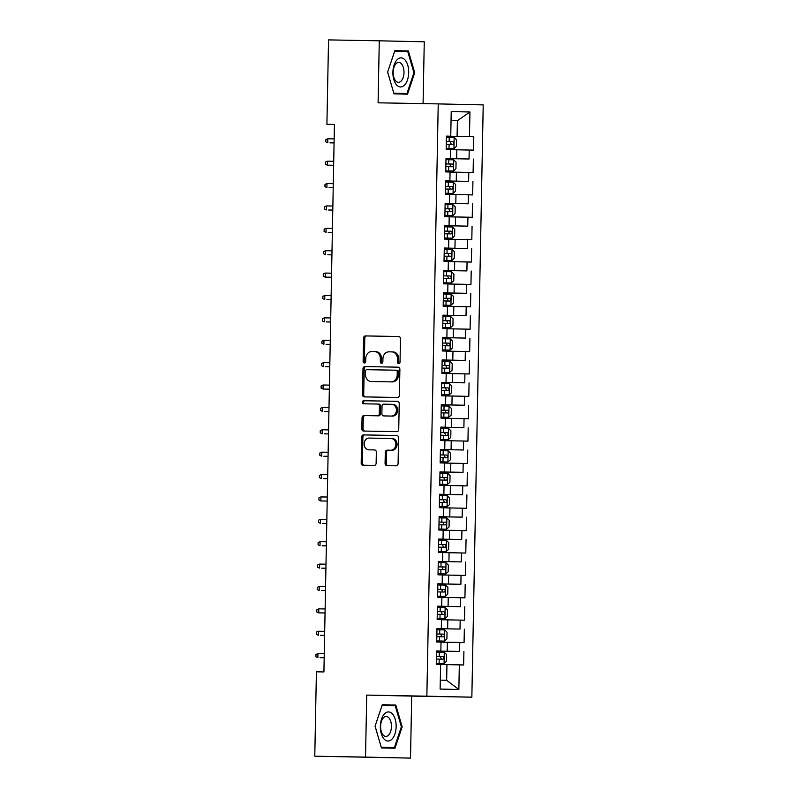 <?xml version="1.0" encoding="UTF-8"?>
<svg xmlns="http://www.w3.org/2000/svg" width="798" height="798" viewBox="0 0 798 798"><rect width="100%" height="100%" fill="white"/><g stroke="black" fill="none" stroke-linecap="round" stroke-linejoin="round"><path stroke-width="1.2" d="M398.711 363.609A1.536 1.287 -88.7 0 0 400.027 362.093L400.476 338.741A2.195 1.845 -88.7 0 0 398.671 336.517L365.464 335.918A2.195 1.845 -88.7 0 0 363.579 338.083L363.13 361.424A1.536 1.287 -88.7 0 0 365.713 361.474L365.773 358.452A7.032 5.905 -88.7 0 1 371.808 351.529L374.581 351.579A7.032 5.905 -88.7 0 1 374.601 351.579A7.032 5.905 -88.7 0 1 380.347 358.711L380.287 361.733A1.536 1.287 -88.7 0 0 382.87 361.783L382.93 358.761A7.032 5.905 -88.7 0 1 388.965 351.838L391.738 351.888A7.032 5.905 -88.7 0 1 391.758 351.888A7.032 5.905 -88.7 0 1 397.504 359.02L397.444 362.043A1.536 1.287 -88.7 0 0 398.711 363.609M385.075 463.419A2.195 1.845 -88.7 0 0 386.87 465.653L396.187 465.823A2.195 1.845 -88.7 0 0 398.082 463.658L398.571 437.723A2.195 1.845 -88.7 0 0 396.776 435.499L363.569 434.9A2.195 1.845 -88.7 0 0 361.684 437.065L361.185 462.99A2.195 1.845 -88.7 0 0 362.98 465.224L374.242 465.424A2.195 1.845 -88.7 0 0 376.127 463.259L376.337 452.167A2.195 1.845 -88.7 0 0 374.531 449.932L368.955 449.833A5.875 4.938 -88.7 0 1 368.935 449.833A5.875 4.938 -88.7 0 1 364.127 443.858A5.875 4.938 -88.7 0 1 369.185 438.082L391.04 438.471A5.875 4.938 -88.7 0 1 391.06 438.471A5.875 4.938 -88.7 0 1 395.858 444.446A5.875 4.938 -88.7 0 1 390.811 450.222L387.17 450.162A2.195 1.845 -88.7 0 0 385.284 452.326L385.075 463.419L386.292 463.448A2.195 1.845 -88.7 0 0 387.968 465.673M365.524 757.103L410.511 758.1L411.698 696.095L366.721 695.098L365.524 757.103L314.781 756.195L316.407 671.806L323.918 671.936L334.432 124.428L326.911 124.288L334.432 124.458M366.721 695.098L426.86 696.185L438.232 103.9L483.219 104.897L471.847 697.173L426.86 696.185M423.08 103.62L424.267 41.805L379.279 40.808L378.092 102.812L438.232 103.9M379.279 40.808L328.537 39.9L326.911 124.288M397.504 397.484A2.195 1.845 -88.7 0 0 399.389 395.319L399.888 369.394A2.195 1.845 -88.7 0 0 398.092 367.17L364.876 366.571A2.195 1.845 -88.7 0 0 362.99 368.736L362.491 394.661A2.195 1.845 -88.7 0 0 364.287 396.885L397.504 397.484M397.434 401.334A2.195 1.845 -88.7 0 1 399.229 403.559L398.731 429.484A2.195 1.845 -88.7 0 1 396.845 431.648L363.639 431.06A2.195 1.845 -88.7 0 0 363.639 431.06A2.195 1.845 -88.7 0 1 361.833 428.825L362.053 417.733A2.195 1.845 -88.7 0 1 363.938 415.568L377.404 415.808A2.195 1.845 -88.7 0 0 379.289 413.643L379.429 406.282A2.195 1.845 -88.7 0 0 377.634 404.057L363.609 403.798A1.536 1.287 -88.7 0 1 363.669 400.726L397.424 401.334A2.195 1.845 -88.7 0 1 397.434 401.334L397.424 401.334M446.431 136.219L473.793 136.707L469.473 136.608L469.942 111.989L451.219 111.57L450.75 136.199L446.431 136.099L446.172 149.535L450.491 149.625L450.321 158.583L446.002 158.483L445.743 171.919L450.062 172.009L449.892 180.966L445.573 180.867L445.314 194.303L449.633 194.393L449.464 203.35L445.144 203.251L444.885 216.687L449.204 216.777L449.035 225.734L444.715 225.635L444.456 239.071L448.775 239.161L448.606 248.118L444.286 248.018L444.027 261.455L448.346 261.545L448.167 270.502L443.858 270.402L443.598 283.839L447.917 283.928L447.738 292.886L443.429 292.786L443.169 306.223L447.479 306.312L447.309 315.27L443 315.17L442.74 328.606L447.05 328.696L446.88 337.654L442.561 337.554L442.311 350.99L446.621 351.08L446.451 360.038L442.132 359.948L441.883 373.374L446.192 373.464L446.022 382.422L441.703 382.332L441.444 395.758L445.763 395.858L445.593 404.805L441.274 404.716L441.015 418.142L445.334 418.242L445.164 427.189L440.845 427.1L440.586 440.526L444.905 440.626L444.735 449.573L440.416 449.483L440.157 462.91L444.476 463.01L444.306 471.957L439.987 471.867L439.728 485.294L444.047 485.393L443.878 494.341L439.558 494.251L439.299 507.678L443.618 507.777L443.439 516.725L439.129 516.635L438.87 530.062L443.189 530.161L443.01 539.109L438.701 539.019L438.441 552.445L442.76 552.545L442.581 561.493L438.272 561.403L438.012 574.829L442.321 574.929L442.152 583.877L437.843 583.787L437.583 597.213L441.893 597.313L441.723 606.261L437.404 606.171L437.154 619.597L441.464 619.697L441.294 628.644L436.975 628.555L436.715 641.981L441.035 642.081L440.865 651.028L436.546 650.939L436.287 664.365L440.606 664.465L440.137 689.083L458.86 689.502L446.651 680.305L446.95 664.634L440.606 664.525M473.793 136.707L473.533 150.134L469.214 150.044L469.044 158.992L446.002 158.563M446.002 158.603L469.044 158.992M473.364 159.091L473.104 172.518L468.785 172.428L468.616 181.375L445.573 180.947M445.573 180.986L468.616 181.375M472.925 181.475L472.675 194.902L468.356 194.812L468.187 203.759L445.144 203.33M445.144 203.37L468.187 203.759M472.496 203.859L472.236 217.285L467.927 217.196L467.758 226.143L444.715 225.714L467.758 226.143M472.067 226.243L471.808 239.669L467.498 239.58L467.319 248.537L448.606 248.118M444.286 248.138L467.319 248.537M471.638 248.627L471.379 262.053L467.069 261.963L466.89 270.921L443.858 270.482M443.858 270.522L466.89 270.921M471.209 271.011L470.95 284.447L466.64 284.347L466.461 293.305L443.419 292.866M443.419 292.906L466.461 293.305M470.78 293.395L470.521 306.831L466.202 306.731L466.032 315.689L442.99 315.25M442.99 315.29L466.032 315.689M470.351 315.779L470.092 329.215L465.773 329.115L465.603 338.073L442.561 337.634L465.603 338.073M469.922 338.162L469.663 351.599L465.344 351.499L465.174 360.457L446.451 360.038M442.132 360.058L465.174 360.457M469.493 360.546L469.234 373.983L464.915 373.883L464.745 382.841L441.703 382.402M441.703 382.442L464.745 382.841M469.064 382.93L468.805 396.367L464.486 396.267L464.316 405.224L441.274 404.786M441.274 404.825L464.316 405.224M468.635 405.314L468.376 418.751L464.057 418.651L463.887 427.608L440.845 427.169M440.845 427.209L463.887 427.608M468.197 427.698L467.947 441.134L463.628 441.035L463.458 449.992L440.416 449.553L463.458 449.992M467.768 450.082L467.518 463.518L463.199 463.419L463.03 472.376L444.306 471.957M439.987 471.977L463.03 472.376M467.339 472.466L467.079 485.902L462.77 485.802L462.601 494.76L439.558 494.321M439.558 494.361L462.601 494.76M466.91 494.85L466.65 508.286L462.341 508.186L462.162 517.144L439.129 516.705M439.129 516.745L462.162 517.144M466.481 517.234L466.222 530.67L461.912 530.57L461.733 539.528L438.701 539.089M438.691 539.129L461.733 539.528M466.052 539.618L465.793 553.054L461.483 552.954L461.304 561.912L438.262 561.473L461.304 561.912M465.623 562.001L465.364 575.438L461.045 575.338L460.875 584.296L442.152 583.877M437.833 583.897L460.875 584.296M465.194 584.385L464.935 597.822L460.616 597.722L460.446 606.68L441.723 606.261M437.404 606.28L460.446 606.68M464.765 606.769L464.506 620.206L460.187 620.106L460.017 629.063L436.975 628.625M436.975 628.664L460.017 629.063M464.336 629.153L464.077 642.59L459.758 642.49L459.588 651.447L436.546 651.008M436.546 651.048L459.588 651.447M463.907 651.547L463.648 664.973L459.329 664.874L458.86 689.502M436.546 650.978L440.865 651.028M459.329 664.874L446.95 664.634M436.975 628.595L441.294 628.644M447.209 651.208L447.379 642.25L441.035 642.141M459.758 642.49L447.379 642.25M447.638 628.824L447.808 619.866L441.464 619.757M460.187 620.106L447.808 619.866M448.067 606.44L448.237 597.483L441.893 597.373M460.616 597.722L448.237 597.483M438.272 561.443L442.581 561.493M448.496 584.056L448.666 575.099L442.321 574.979M461.045 575.338L448.666 575.099M438.701 539.059L443.01 539.109M448.925 561.662L449.094 552.715L442.75 552.595M461.483 552.954L449.094 552.715M439.129 516.665L443.439 516.725M449.354 539.278L449.523 530.331L443.179 530.211M461.912 530.57L449.523 530.331M439.558 494.281L443.878 494.341M449.783 516.895L449.952 507.947L443.618 507.827M462.341 508.186L449.952 507.947M450.212 494.511L450.391 485.563L444.047 485.443M462.77 485.802L450.391 485.563M440.416 449.513L444.735 449.573M450.641 472.127L450.82 463.179L444.476 463.059M463.199 463.419L450.82 463.179M440.845 427.13L445.164 427.189M451.079 449.743L451.249 440.795L444.905 440.676M463.628 441.035L451.249 440.795M441.274 404.746L445.593 404.805M451.508 427.359L451.678 418.411L445.334 418.292M464.057 418.651L451.678 418.411M441.703 382.362L446.022 382.422M451.937 404.975L452.107 396.027L445.763 395.908M464.486 396.267L452.107 396.027M452.366 382.591L452.536 373.644L446.192 373.524M464.915 373.883L452.536 373.644M442.561 337.594L446.88 337.654M452.795 360.207L452.965 351.26L446.621 351.14M465.344 351.499L452.965 351.26M442.99 315.21L447.309 315.27M453.224 337.823L453.394 328.876L447.05 328.756M465.773 329.115L453.394 328.876M443.429 292.826L447.738 292.886M453.653 315.439L453.823 306.492L447.479 306.372M466.202 306.731L453.823 306.492M443.858 270.442L448.167 270.502M454.082 293.056L454.252 284.108L447.907 283.988M466.64 284.347L454.252 284.108M454.511 270.672L454.68 261.724L448.346 261.604M467.069 261.963L454.68 261.724M444.715 225.674L449.035 225.734M454.94 248.288L455.119 239.34L448.775 239.22M467.498 239.58L455.119 239.34M445.144 203.291L449.464 203.35M455.369 225.904L455.548 216.956L449.204 216.837M467.927 217.196L455.548 216.956M445.573 180.907L449.892 180.966M455.798 203.52L455.977 194.572L449.633 194.453M468.356 194.812L455.977 194.572M446.002 158.523L450.321 158.583M456.237 181.136L456.406 172.178L450.062 172.069M468.785 172.428L456.406 172.178M469.473 136.608L450.75 136.199M456.665 158.752L456.835 149.795L450.491 149.685M469.214 150.044L456.835 149.795M314.781 756.195L410.511 758.1M411.698 696.095L471.847 697.173M440.306 680.165L446.651 680.305M451.05 120.588L457.394 120.698L451.05 120.558M457.094 136.368L457.394 120.698L469.942 111.989M407.539 94.174L414.721 72.728L408.367 50.972L394.82 50.673L387.629 72.119L393.993 93.875L407.539 94.174M395.808 705.033L382.262 704.734L375.07 726.19L381.424 747.935L394.98 748.235L402.162 726.788L395.808 705.033L382.252 704.774M399.319 363.439A1.536 1.287 -88.7 0 1 398.661 362.073L398.721 359.05A7.032 5.905 -88.7 0 0 392.975 351.918A7.032 5.905 -88.7 0 0 392.955 351.908L391.778 351.888L392.975 351.918M375.818 351.609L375.798 351.609A7.032 5.905 -88.7 0 0 375.798 351.609A7.032 5.905 -88.7 0 1 381.564 358.741L381.504 361.763A1.536 1.287 -88.7 0 0 382.162 363.13M398.801 336.527L366.681 335.948A2.195 1.845 -88.7 0 0 364.796 338.113L364.347 361.454A1.536 1.287 -88.7 0 0 365.005 362.821M398.212 367.17L366.092 366.591A2.195 1.845 -88.7 0 0 364.207 368.756L363.708 394.691A2.195 1.845 -88.7 0 0 365.384 396.905M397.254 371.768A1.536 1.287 -88.7 0 0 395.998 370.202L366.851 369.683A1.536 1.287 -88.7 0 0 365.524 371.2L365.464 374.382A7.032 5.905 -88.7 0 0 371.21 381.514A7.032 5.905 -88.7 0 0 371.24 381.514L391.16 381.873A7.032 5.905 -88.7 0 0 397.195 374.95L397.254 371.768L398.471 371.788A1.536 1.287 -88.7 0 0 397.214 370.232L396.007 370.202L397.214 370.232M398.471 371.788L398.411 374.98A7.032 5.905 -88.7 0 1 392.377 381.903L372.447 381.544M378.851 404.077L377.634 404.057L378.851 404.077A2.195 1.845 -88.7 0 1 380.646 406.312L380.506 413.673A2.195 1.845 -88.7 0 1 378.621 415.838L365.155 415.588A2.195 1.845 -88.7 0 0 363.27 417.753L363.05 428.855A2.195 1.845 -88.7 0 0 364.726 431.08M397.554 401.334L364.886 400.756A1.536 1.287 -88.7 0 0 364.716 403.818M391.379 416.057A5.875 4.938 -88.7 0 0 396.426 410.282A5.875 4.938 -88.7 0 0 391.619 404.307A5.875 4.938 -88.7 0 0 391.609 404.307L383.898 404.167A2.195 1.845 -88.7 0 0 382.013 406.332L381.873 413.693A2.195 1.845 -88.7 0 0 383.678 415.918L392.596 416.087A5.875 4.938 -88.7 0 0 397.643 410.312A5.875 4.938 -88.7 0 0 392.835 404.327A5.875 4.938 -88.7 0 0 392.816 404.327L392.835 404.327M384.875 415.948A2.195 1.845 -88.7 0 0 384.895 415.948L392.596 416.087M392.277 438.501L392.257 438.501A5.875 4.938 -88.7 0 0 392.257 438.501A5.875 4.938 -88.7 0 1 397.075 444.476A5.875 4.938 -88.7 0 1 392.027 450.252L388.387 450.192A2.195 1.845 -88.7 0 0 386.501 452.346L386.292 463.448M370.132 449.863A5.875 4.938 -88.7 0 0 370.152 449.863A5.875 4.938 -88.7 0 0 370.172 449.863L368.955 449.833M374.661 449.942L368.935 449.833M396.895 435.509L364.786 434.93A2.195 1.845 -88.7 0 0 362.891 437.095L362.402 463.02A2.195 1.845 -88.7 0 0 364.078 465.244M399.648 94.004L399.868 93.366M400.656 51.471L400.466 50.833L394.811 50.703M387.629 72.129L394.641 51.341L407.768 51.631L413.923 72.708L414.721 72.728M400.466 50.833L408.367 50.972M387.09 748.065L387.309 747.427M388.097 705.542L387.908 704.893M375.07 726.19L382.082 705.402L395.209 705.701L401.364 726.769L402.162 726.788M453.882 148.637L446.192 148.488L453.952 148.588L456.366 146.453L456.486 139.74L454.102 137.446L446.411 137.296M446.281 144.239L452.825 144.368C454.082 143.5 454.102 142.603 452.875 141.675L446.331 141.545L450.172 141.625L451.099 143.849M329.943 142.852L334.083 142.932L329.943 142.852M327.828 138.772L327.759 142.802L325.813 141.874L325.853 139.64L327.828 138.772L334.153 138.892M453.454 171.021L448.576 170.932L453.454 171.021L455.927 168.837L456.057 162.124L453.673 159.829L445.982 159.68M448.576 170.932L445.763 170.872L448.556 170.932L448.656 166.672L452.396 166.752C453.653 165.884 453.673 164.987 452.446 164.059L445.902 163.939L449.743 164.009L450.671 166.233M445.853 166.622L448.656 166.672M333.644 165.306L327.32 165.186L325.385 164.258L325.424 162.024L327.399 161.156L327.32 165.186L333.644 165.316M327.399 161.156L333.724 161.276M453.025 193.405L448.147 193.316L453.025 193.405L455.498 191.221L455.628 184.508L453.244 182.213L445.553 182.064M448.147 193.316L445.334 193.256L448.127 193.316L448.227 189.056L451.967 189.136C453.224 188.268 453.244 187.37 452.017 186.443L445.474 186.323L449.314 186.403L450.242 188.617M445.414 189.006L448.227 189.056M329.085 187.62L333.215 187.7L329.085 187.62M326.971 183.54L326.891 187.57L324.956 186.642L324.995 184.408L326.971 183.54L333.295 183.66M404.506 85.107A14.554 7.9 91 0 0 407.788 65.296A14.554 7.9 91 0 0 397.095 59.73A14.554 7.9 91 0 0 393.813 79.541A14.554 7.9 91 0 0 404.506 85.107M401.115 81.067A9.965 5.416 91 0 0 403.848 69.905A9.965 5.416 91 0 0 398.751 62.414A9.965 5.416 91 0 0 396.037 63.69A9.965 5.416 91 0 0 393.304 74.852A9.965 5.416 91 0 0 398.401 82.334A9.965 5.416 91 0 0 401.115 81.067M413.923 72.708L406.96 93.496L393.803 93.236L387.678 72.129M406.96 93.496L393.833 93.196M391.948 739.167A14.554 7.9 91 0 0 395.229 719.357A14.554 7.9 91 0 0 384.536 713.791A14.554 7.9 91 0 0 381.254 733.601A14.554 7.9 91 0 0 391.948 739.167M388.556 735.128A9.965 5.416 91 0 0 391.289 723.966A9.965 5.416 91 0 0 386.192 716.484A9.965 5.416 91 0 0 383.479 717.751A9.965 5.416 91 0 0 380.746 728.913A9.965 5.416 91 0 0 385.833 736.404A9.965 5.416 91 0 0 388.556 735.128M401.364 726.769L394.402 747.556L381.245 747.297L375.12 726.19M394.402 747.556L381.274 747.267M452.596 215.799L444.905 215.64L452.596 215.799L455.069 213.605L455.199 206.891L452.815 204.597L445.124 204.448M444.985 211.39L451.538 211.52C452.795 210.652 452.815 209.754 451.588 208.827L445.045 208.707L448.885 208.787L449.813 211.001M328.656 210.004L332.786 210.083L328.656 210.004M326.542 205.924L326.462 209.954L324.527 209.026L324.567 206.792L326.542 205.924L332.866 206.044M452.167 238.183L447.289 238.083L452.167 238.183L454.641 235.999L454.77 229.275L452.386 226.991L444.695 226.832M444.476 238.033L447.269 238.083L444.476 238.023M444.556 233.774L451.109 233.904C452.366 233.036 452.386 232.138 451.159 231.211L444.606 231.091L448.456 231.171L449.384 233.385M328.227 232.388L332.357 232.467L328.227 232.388M326.113 228.308L326.033 232.338L324.098 231.41L324.138 229.176L326.113 228.308L332.437 228.428M451.738 260.567L444.047 260.407L451.738 260.567L454.212 258.382L454.341 251.659L451.947 249.375L444.267 249.215M444.127 256.158L450.68 256.288C451.937 255.42 451.957 254.522 450.73 253.594L444.177 253.475L448.027 253.555L448.955 255.769M327.798 254.771L331.928 254.851L327.798 254.771M325.684 250.692L325.604 254.722L323.669 253.794L323.709 251.56L325.684 250.692L332.008 250.811M451.309 282.951L446.431 282.851L451.309 282.951L453.783 280.766L453.912 274.043L451.518 271.759L443.828 271.599M446.431 282.851L443.618 282.791L446.411 282.851L446.511 278.592L450.252 278.672M450.242 278.672C451.508 277.804 451.528 276.906 450.301 275.978L443.748 275.859L447.588 275.938L448.526 278.153M443.698 278.542L446.511 278.592M331.499 277.225L325.175 277.106L323.24 276.178L323.28 273.943L325.255 273.076L325.175 277.106L331.499 277.235M325.255 273.076L331.579 273.195M450.88 305.335L445.992 305.235L450.88 305.335L453.354 303.15L453.483 296.427L451.089 294.143L443.399 293.983M445.992 305.235L443.189 305.175L445.982 305.235L446.082 300.976L449.823 301.055C451.079 300.188 451.099 299.29 449.863 298.372L443.319 298.243L447.159 298.322L448.097 300.537M443.269 300.926L446.082 300.976M326.931 299.539L331.07 299.619L326.931 299.539M324.826 295.459L324.746 299.489L322.801 298.562L322.851 296.327L324.826 295.459L331.15 295.579M450.451 327.719L442.76 327.559L450.451 327.719L452.925 325.534L453.055 318.811L450.661 316.527L442.97 316.367M442.84 323.31L449.384 323.439C450.651 322.572 450.661 321.674 449.434 320.756L442.89 320.626L446.73 320.706L447.668 322.921M326.502 321.923L330.641 322.003L326.502 321.923M324.397 317.843L324.317 321.873L322.372 320.946L322.422 318.711L324.397 317.843L330.721 317.963M450.022 350.103L445.134 350.003L450.022 350.103L452.496 347.918L452.626 341.195L450.232 338.911L442.541 338.751M442.331 349.953L445.114 350.003L442.331 349.943M442.411 345.694L448.955 345.823C450.222 344.955 450.232 344.058 449.005 343.14L442.461 343.01L446.301 343.09L447.229 345.305M326.073 344.307L330.212 344.387L326.073 344.307M323.968 340.227L323.888 344.257L321.943 343.33L321.993 341.095L323.968 340.227L330.292 340.347M449.583 372.486L444.705 372.387L449.583 372.486L452.067 370.302L452.197 363.579L449.803 361.295L442.112 361.135M444.705 372.387L441.902 372.327L444.686 372.387L444.785 368.127L448.526 368.207C449.793 367.339 449.803 366.442 448.576 365.524L442.032 365.394L445.873 365.474L446.8 367.688M441.982 368.078L444.785 368.127M325.644 366.691L329.783 366.771L325.644 366.691M323.529 362.621L323.459 366.641L321.514 365.713L321.564 363.479L323.529 362.621L329.853 362.731M449.154 394.87L441.464 394.711L449.154 394.87L451.638 392.686L451.758 385.963L449.374 383.678L441.683 383.519M441.553 390.461L448.097 390.591C449.354 389.723 449.374 388.826 448.147 387.908L441.603 387.778L445.444 387.858L446.371 390.072M329.355 389.145L323.03 389.025L321.085 388.097L321.125 385.863L323.1 385.005L323.03 389.025L329.355 389.155M323.1 385.005L329.424 385.115M448.725 417.254L443.848 417.154L448.725 417.254L451.199 415.07L451.329 408.357L448.945 406.062L441.254 405.903M443.848 417.154L441.035 417.095L443.828 417.154L443.927 412.895L447.668 412.975C448.925 412.107 448.945 411.209 447.718 410.292L441.174 410.162L445.015 410.242L445.942 412.456M441.124 412.845L443.927 412.895M324.786 411.459L328.916 411.539L324.786 411.459M322.671 407.389L322.601 411.409L320.656 410.481L320.696 408.247L322.671 407.389L328.995 407.499M448.296 439.638L440.606 439.479L448.296 439.638L450.77 437.454L450.9 430.74L448.516 428.446L440.825 428.287M440.686 435.229L447.239 435.359C448.496 434.491 448.516 433.593 447.289 432.676L440.745 432.546L444.586 432.626L445.513 434.84M324.357 433.843L328.487 433.922L324.357 433.843M322.242 429.773L322.163 433.803L320.227 432.865L320.267 430.631L322.242 429.773L328.567 429.883M447.868 462.022L442.99 461.922L447.868 462.022L450.341 459.838L450.471 453.124L448.087 450.83L440.396 450.671M440.177 461.872L442.97 461.922L440.177 461.862M440.257 457.613L446.81 457.743C448.067 456.875 448.087 455.977 446.86 455.06L440.316 454.93L444.157 455.01L445.084 457.224M323.928 456.227L328.058 456.306L323.928 456.227M321.813 452.157L321.734 456.187L319.799 455.249L319.838 453.015L321.813 452.157L328.138 452.267M447.439 484.406L442.561 484.306L447.439 484.406L449.912 482.221L450.042 475.508L447.658 473.214L439.967 473.054M442.561 484.306L439.748 484.246L442.541 484.306L442.641 480.057L446.381 480.127C447.638 479.259 447.658 478.361 446.431 477.443L439.878 477.314L443.728 477.394L444.656 479.618M439.828 479.997L442.641 480.057M323.499 478.61L327.629 478.69L323.499 478.61M321.385 474.541L321.305 478.571L319.37 477.633L319.409 475.399L321.385 474.541L327.709 474.65M447.01 506.79L439.319 506.64L447.01 506.79L449.483 504.605L449.613 497.892L447.229 495.598L439.538 495.438M439.399 502.381L445.952 502.511C447.209 501.643 447.229 500.745 446.002 499.827L439.449 499.698L443.299 499.777L444.227 502.002M327.2 501.064L320.876 500.954L318.941 500.017L318.981 497.782L320.956 496.925L320.876 500.954L327.2 501.074M320.956 496.925L327.28 497.034M446.581 529.174L441.703 529.074L446.581 529.174L449.055 526.989L449.184 520.276L446.79 517.982L439.1 517.832M441.703 529.074L438.89 529.024L441.683 529.074L441.783 524.825L445.523 524.894C446.78 524.027 446.8 523.129 445.573 522.211L439.02 522.082L442.86 522.161L443.798 524.386M438.97 524.765L441.783 524.825M322.631 523.378L326.771 523.458L322.631 523.378M320.527 519.308L320.447 523.338L318.512 522.411L318.552 520.166L320.527 519.308L326.851 519.418M446.152 551.558L441.264 551.458L446.152 551.558L448.626 549.373L448.755 542.66L446.361 540.366L438.671 540.216M441.264 551.458L438.461 551.408L441.254 551.458L441.354 547.209L445.094 547.278C446.351 546.411 446.371 545.513 445.144 544.595L438.591 544.465L442.431 544.545L443.369 546.77M438.541 547.149L441.354 547.209M322.202 545.762L326.342 545.842L322.202 545.762M320.098 541.692L320.018 545.722L318.083 544.795L318.123 542.55L320.098 541.692L326.422 541.802M445.723 573.942L440.835 573.842L445.723 573.942L448.197 571.757L448.326 565.044L445.932 562.75L438.242 562.6M440.835 573.842L438.032 573.792L440.825 573.852L440.925 569.592L444.666 569.662M444.656 569.662C445.922 568.794 445.932 567.897 444.705 566.979L438.162 566.849L442.002 566.929L442.94 569.154M438.112 569.533L440.925 569.592M321.774 568.156L325.913 568.226L321.774 568.156M319.669 564.076L319.589 568.106L317.644 567.179L317.694 564.934L319.669 564.076L325.993 564.186M445.294 596.325L437.603 596.176L445.294 596.325L447.768 594.141L447.897 587.428L445.503 585.134L437.813 584.984M437.683 591.917L444.227 592.046C445.493 591.178 445.503 590.281 444.277 589.363L437.733 589.233L441.573 589.313L442.511 591.537M321.345 590.54L325.484 590.61L321.345 590.54M319.24 586.46L319.16 590.49L317.215 589.562L317.265 587.318L319.24 586.46L325.564 586.57M444.865 618.709L437.174 618.56L444.865 618.709L447.339 616.525L447.469 609.812L445.075 607.517L437.384 607.368M437.254 614.3L443.798 614.43C445.065 613.562 445.075 612.665 443.848 611.747L437.304 611.617L441.144 611.697L442.072 613.921M325.055 612.984L318.731 612.874L316.786 611.946L316.836 609.702L318.801 608.844L318.731 612.874L325.055 612.994M318.801 608.844L325.125 608.954M444.426 641.093L439.548 640.994L444.426 641.093L446.91 638.909L447.04 632.196L444.646 629.901L436.955 629.752M439.548 640.994L436.735 640.944L439.528 641.003L439.628 636.744L443.369 636.814C444.626 635.946 444.646 635.048 443.419 634.131L436.875 634.001L440.715 634.081L441.643 636.305M436.825 636.684L439.628 636.744M320.487 635.308L324.626 635.378L320.487 635.308M318.372 631.228L318.302 635.258L316.357 634.33L316.397 632.086L318.372 631.228L324.696 631.338M443.997 663.477L439.119 663.377L443.997 663.477L446.481 661.293L446.601 654.579L444.217 652.285L436.526 652.136M439.119 663.377L436.307 663.328L439.1 663.387L439.199 659.128L442.94 659.198C444.197 658.33 444.217 657.432 442.99 656.515L436.446 656.385L440.287 656.465L441.214 658.689M436.396 659.068L439.199 659.128M320.058 657.692L324.197 657.761L320.058 657.692M317.943 653.612L317.873 657.642L315.928 656.714L315.968 654.47L317.943 653.612L324.267 653.722M398.721 359.05L397.504 359.02M381.504 361.763L380.287 361.733M381.564 358.741L380.347 358.711M364.347 361.454L363.13 361.424M364.796 338.113L363.579 338.083M366.681 335.948L365.464 335.918M398.661 362.073L397.444 362.043M363.708 394.691L362.491 394.661M364.207 368.756L362.99 368.736M366.092 366.591L364.876 366.571M392.377 381.903L391.16 381.873M398.411 374.98L397.195 374.95M363.05 428.855L361.833 428.825M363.27 417.753L362.053 417.733M365.155 415.588L363.938 415.568M378.621 415.838L377.404 415.808M380.506 413.673L379.289 413.643M380.646 406.312L379.429 406.282M364.886 400.756L363.669 400.726M386.501 452.346L385.284 452.326M388.387 450.192L387.17 450.162M392.027 450.252L390.811 450.222M362.402 463.02L361.185 462.99M362.891 437.095L361.684 437.065M364.786 434.93L363.569 434.9M453.952 148.588L454.162 137.505M449.134 141.605L449.224 137.356M449.005 148.548L449.084 144.288M450.172 141.625L452.875 141.675M453.523 170.972L453.733 159.889M448.705 163.989L448.795 159.74M449.743 164.009L452.446 164.059M453.084 193.355L453.304 182.273M448.276 186.373L448.356 182.124M449.314 186.403L452.017 186.443M452.656 215.739L452.875 204.657M447.848 208.757L447.927 204.507M447.718 215.699L447.798 211.44M448.885 208.787L451.588 208.827M452.227 238.123L452.446 227.041M447.419 231.141L447.498 226.891M447.289 238.083L447.369 233.824M448.456 231.171L451.159 231.211M451.798 260.507L452.017 249.425M446.99 253.525L447.07 249.275M446.86 260.467L446.94 256.208M448.027 253.555L450.73 253.594M451.369 282.891L451.578 271.809M446.561 275.909L446.641 271.659M447.588 275.938L450.301 275.978M450.94 305.275L451.149 294.193M446.132 298.292L446.212 294.043M447.159 298.322L449.863 298.372M450.511 327.659L450.72 316.577M445.703 320.676L445.783 316.427M445.563 327.619L445.653 323.36M446.73 320.706L449.434 320.756M450.082 350.043L450.291 338.96M445.274 343.06L445.354 338.811M445.134 350.003L445.214 345.743M446.301 343.09L449.005 343.14M449.653 372.427L449.863 361.344M444.845 365.444L444.925 361.195M445.873 365.474L448.576 365.524M449.224 394.811L449.434 383.728M444.406 387.828L444.496 383.579M444.277 394.771L444.356 390.511M445.444 387.858L448.147 387.908M448.795 417.194L449.005 406.112M443.977 410.212L444.067 405.963M445.015 410.242L447.718 410.292M448.366 439.578L448.576 428.496M443.548 432.596L443.628 428.346M443.419 439.538L443.498 435.279M444.586 432.626L447.289 432.676M447.927 461.962L448.147 450.88M443.119 454.98L443.199 450.73M442.99 461.922L443.07 457.673M444.157 455.01L446.86 455.06M447.498 484.346L447.718 473.274M442.691 477.364L442.77 473.114M443.728 477.394L446.431 477.443M447.07 506.73L447.289 495.658M442.262 499.748L442.341 495.498M442.132 506.69L442.212 502.441M443.299 499.777L446.002 499.827M446.641 529.114L446.85 518.042M441.833 522.131L441.912 517.882M442.86 522.161L445.573 522.211M446.212 551.498L446.421 540.426M441.404 544.515L441.484 540.266M442.431 544.545L445.144 544.595M445.783 573.882L445.992 562.809M440.975 566.899L441.055 562.65M442.002 566.929L444.705 566.979M445.354 596.266L445.563 585.193M440.546 589.283L440.626 585.034M440.406 596.226L440.496 591.976M441.573 589.313L444.277 589.363M444.925 618.65L445.134 607.577M440.117 611.667L440.197 607.418M439.977 618.61L440.057 614.36M441.144 611.697L443.848 611.747M444.496 641.033L444.705 629.961M439.678 634.051L439.768 629.802M440.715 634.081L443.419 634.131M444.067 663.417L444.277 652.345M439.249 656.435L439.339 652.185M440.287 656.465L442.99 656.515"/></g></svg>
